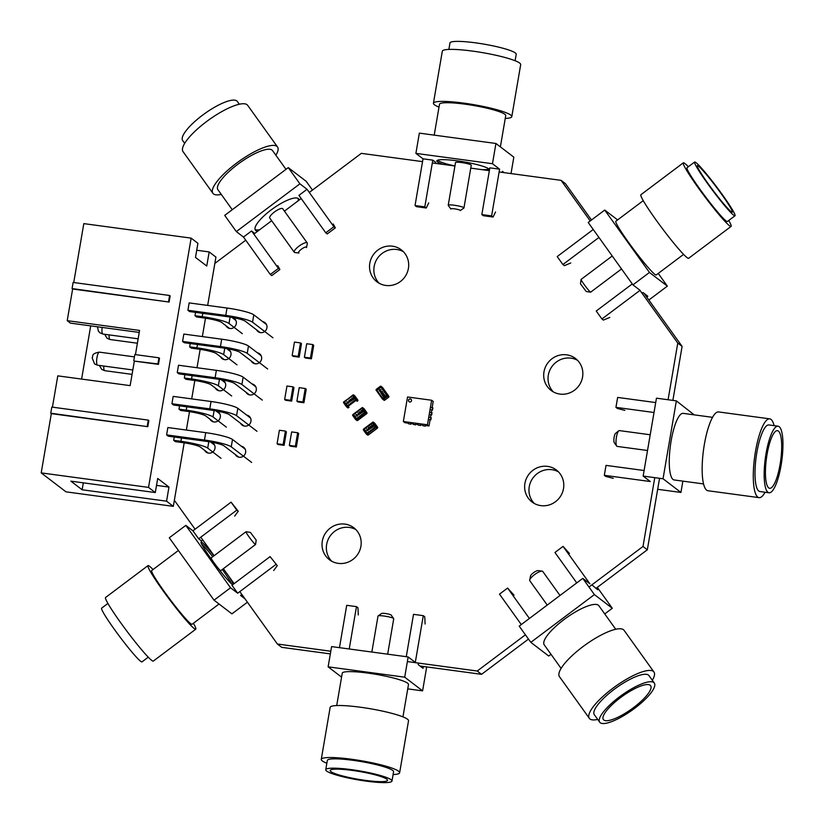 <?xml version="1.0" encoding="UTF-8"?>
<svg xmlns="http://www.w3.org/2000/svg" width="824" height="824" viewBox="0 0 824 824"><rect width="100%" height="100%" fill="white"/><g stroke="black" fill="none" stroke-linecap="round" stroke-linejoin="round"><path stroke-width="1.24" d="M174.358 500.312L195.082 529.214M200.788 537.176L214.085 555.716M223.376 568.684L234.109 583.649M239.815 591.611L277.389 644.018L330.795 651.238M330.342 653.896L281.715 647.334L277.389 644.018M407.375 661.579L477.23 671.024L525.424 634.81M420.034 666.019L481.556 674.331L477.23 671.024M588.985 587.049L643.008 546.456L654.771 477.642M595.906 588.418L647.334 549.773L643.008 546.456M481.556 674.331L528.483 639.074M668.079 399.753L677.771 343.072L639.99 290.378M672.868 400.402L682.097 346.389L677.771 343.072M647.334 549.773L659.55 478.291M590.221 220.956L561.103 180.353L499.128 171.969M591.488 220.008L565.429 183.659L561.103 180.353M682.097 346.389L644.121 293.416M489.353 170.65L470.751 168.137M437.513 160.247A26.687 3.615 -170.3 0 0 437.76 160.453A26.687 3.615 -170.3 0 0 454.941 165.974L432.312 162.946M422.547 161.628L361.334 153.357L309.299 192.445M301.193 198.543L284.434 211.14M271.673 220.719L253.844 234.119M245.737 240.217L214.848 263.423M204.651 450.337A5.655 5.418 -52.6 0 0 214.982 448.338A5.655 5.418 -52.6 0 0 210.748 442.127M235.283 454.477A5.655 5.418 -52.6 0 0 245.614 452.479A5.655 5.418 -52.6 0 0 241.381 446.258M209.976 419.179A5.655 5.418 -52.6 0 0 220.307 417.181A5.655 5.418 -52.6 0 0 216.073 410.97M220.626 356.864A5.655 5.418 -52.6 0 0 230.957 354.866A5.655 5.418 -52.6 0 0 226.724 348.645M225.951 325.707A5.655 5.418 -52.6 0 0 236.282 323.708A5.655 5.418 -52.6 0 0 232.049 317.487M240.608 423.32A5.655 5.418 -52.6 0 0 250.939 421.322A5.655 5.418 -52.6 0 0 246.706 415.1M215.301 388.022A5.655 5.418 -52.6 0 0 225.632 386.023A5.655 5.418 -52.6 0 0 221.398 379.802M245.933 392.162A5.655 5.418 -52.6 0 0 256.264 390.164A5.655 5.418 -52.6 0 0 252.031 383.943M355.855 529.595A20.095 19.282 -52.6 0 0 330.62 535.342A20.095 19.282 -52.6 0 0 331.681 561.196M360.902 546.343A20.095 19.282 -52.6 0 0 353.815 527.772A20.095 19.282 -52.6 0 0 326.294 532.026A20.095 19.282 -52.6 0 0 329.394 559.702A20.095 19.282 -52.6 0 0 360.902 546.343M558.466 471.853A20.095 19.282 -52.6 0 0 533.231 477.601A20.095 19.282 -52.6 0 0 534.292 503.464M563.503 488.611A20.095 19.282 -52.6 0 0 556.416 470.041A20.095 19.282 -52.6 0 0 528.895 474.294A20.095 19.282 -52.6 0 0 532.005 501.971A20.095 19.282 -52.6 0 0 563.503 488.611M251.258 361.005A5.655 5.418 -52.6 0 0 261.589 359.007A5.655 5.418 -52.6 0 0 257.356 352.785M256.583 329.847A5.655 5.418 -52.6 0 0 266.914 327.849A5.655 5.418 -52.6 0 0 262.681 321.628M577.531 360.315A20.095 19.282 -52.6 0 0 552.296 366.062A20.095 19.282 -52.6 0 0 553.357 391.915M582.568 377.062A20.095 19.282 -52.6 0 0 575.482 358.492A20.095 19.282 -52.6 0 0 547.96 362.745A20.095 19.282 -52.6 0 0 551.071 390.422A20.095 19.282 -52.6 0 0 582.568 377.062M403.358 251.67A20.095 19.282 -52.6 0 0 378.123 257.407A20.095 19.282 -52.6 0 0 379.184 283.271M408.405 268.418A20.095 19.282 -52.6 0 0 401.319 249.847A20.095 19.282 -52.6 0 0 373.797 254.101A20.095 19.282 -52.6 0 0 376.898 281.777A20.095 19.282 -52.6 0 0 408.405 268.418M295.363 446.227L296.352 446.979L298.659 433.486L297.67 432.734L295.363 446.227L289.337 445.413L291.644 431.92L297.67 432.734M296.352 446.979L290.326 446.165L289.337 445.413M302.933 401.988L303.912 402.74L306.219 389.247L305.241 388.485L302.933 401.988L296.897 401.164L299.205 387.671L305.241 388.485M303.912 402.74L297.886 401.927L296.897 401.164M310.442 358.049L311.421 358.801L313.728 345.308L312.749 344.556L310.442 358.049L304.406 357.235L306.713 343.742L312.749 344.556M311.421 358.801L305.395 357.987L304.406 357.235M283.116 444.579L284.105 445.331L286.412 431.838L285.423 431.076L283.116 444.579L277.091 443.755L279.387 430.262L285.423 431.076M284.105 445.331L278.069 444.517L277.091 443.755M290.676 400.33L291.665 401.082L293.972 387.589L292.983 386.837L290.676 400.33L284.651 399.516L286.958 386.023L292.983 386.837M291.665 401.082L285.64 400.268L284.651 399.516M298.185 356.401L299.174 357.153L301.481 343.659L300.492 342.908L298.185 356.401L292.159 355.587L294.467 342.094L300.492 342.908M299.174 357.153L293.148 356.339L292.159 355.587M408.477 423.186L404.893 422.702L403.348 421.517L407.54 396.983L431.652 400.248L427.46 424.782L403.348 421.517M410.651 423.484L413.298 423.845M415.471 424.133L418.118 424.494M420.292 424.782L422.949 425.143M425.122 425.442L429.016 425.967L427.46 424.782M411.537 400.66A1.566 1.504 -52.6 0 0 408.828 399.547A1.566 1.504 -52.6 0 0 409.075 401.71A1.566 1.504 -52.6 0 0 411.537 400.66M432.147 407.602L433.208 401.432L431.652 400.248M429.016 425.967L430.097 419.622M430.478 417.418L430.931 414.719M431.312 412.505L431.776 409.806M411.063 399.279A1.566 1.504 -52.6 0 0 409.157 401.772M431.745 409.981L430.169 409.59M432.507 410.084L432.878 407.88L430.55 407.386M432.219 409.868L432.6 407.664M430.901 414.884L429.335 414.493M431.663 414.987L432.044 412.783L429.706 412.288M431.385 414.771L431.755 412.567M430.066 419.797L428.49 419.406M430.828 419.9L431.199 417.686L428.871 417.202M430.54 419.684L430.921 417.469M410.836 424.226L408.385 423.711L410.836 424.226L410.96 423.526M415.667 424.875L413.205 424.37L415.667 424.875L415.78 424.175M420.487 425.524L418.036 425.019L420.487 425.524L420.601 424.824M425.308 426.183L422.856 425.668L425.308 426.183L425.431 425.483M361.509 408.127L353.362 414.204L356.967 419.21L358.141 420.096L356.967 419.21L365.104 413.102L366.278 413.988L357.637 420.477L356.462 419.591L356.473 418.602L356.462 419.591A0.639 0.608 127.4 0 1 355.597 419.478L356.864 420.477A0.639 0.608 127.4 0 0 357.606 420.467M352.857 414.616A0.639 0.608 -52.6 0 0 352.713 415.461L355.587 419.468L355.958 418.983L353.094 414.987L352.724 415.471L353.362 414.204L356.473 418.602L364.61 412.494L361.499 408.096L365.104 413.102L365.114 412.103L366.762 413.597L356.864 420.477M358.172 412.865L359.47 414.276L358.059 414.966L358.162 412.855L359.47 414.276L358.708 414.853M358.821 414.4L358.059 414.966M356.03 414.421L357.389 414.987L357.297 416.182L356.153 415.914L357.297 416.182L356.143 415.904L356.03 414.421L357.379 414.977L357.286 416.172L356.143 415.904M359.439 411.856L360.799 412.422L360.706 413.617L359.563 413.349L359.439 411.856L360.799 412.412L360.706 413.607L359.563 413.339M361.128 410.589L362.138 410.671L361.942 412.206L362.982 411.866L361.695 412.834L361.829 410.867L360.861 411.547L361.128 410.589L362.138 410.671L361.932 412.206M362.591 411.629L361.695 412.824M358.615 414.112L358.152 413.463L358.615 414.112M356.432 415.687L356.504 414.637L357.091 415.883L356.102 414.956L356.885 414.905M359.645 412.834L359.913 412.072L360.634 413.071L359.841 413.123L359.923 412.082M358.224 414.4L358.162 413.473M364.064 408.735L366.907 412.711L365.763 411.835A0.639 0.608 127.4 0 1 365.619 412.721L365.104 413.102L366.247 413.978M352.909 395.036L352.394 395.386L355.999 400.392L352.394 395.386L344.494 401.906L349.026 407.396L347.862 406.5L355.999 400.392L357.163 401.247M344.257 401.525L353.146 395.407L356.009 399.403L356.658 399.125L353.795 395.139L356.658 399.125A0.639 0.608 127.4 0 1 356.504 400.011L357.678 400.897L355.999 400.392L356.009 399.403L347.357 405.892L347.347 406.891A0.639 0.608 127.4 0 1 346.482 406.768L347.749 407.767A0.639 0.608 127.4 0 0 348.501 407.767L343.989 402.287L344.494 401.906L347.357 405.892L346.471 406.757L343.608 402.771L346.471 406.747M349.716 401.69L348.779 402.019L349.057 400.155L350.076 401.566M349.057 400.155L350.354 401.576L348.943 402.256M350.066 401.566L349.592 402.143M346.925 401.721L348.274 402.277L348.192 403.472L347.048 403.204L346.925 401.721L348.274 402.277L348.181 403.461L347.038 403.204M350.334 399.156L351.693 399.712L351.601 400.907L350.457 400.639L350.334 399.156L351.683 399.712L351.591 400.897L350.447 400.639L351.601 400.907L350.447 400.639M352.023 397.889L353.022 397.971L352.837 399.506L353.877 399.156L352.59 400.124L352.713 398.167L351.745 398.837L352.023 397.889L353.022 397.971L352.827 399.496M353.486 398.929L352.579 400.114M352.229 398.177L351.745 398.837M349.5 401.401L349.046 400.763L349.5 401.401M347.326 402.977L347.388 401.937L348.119 402.936L347.12 402.699L347.398 401.937M350.53 400.134L350.797 399.372L351.529 400.371L350.53 400.134L350.797 399.372M349.108 401.69L349.057 400.773M382.408 387.311L380.956 387.187L376.517 390.72L382.233 398.713L386.683 395.17L388.485 395.788L386.683 395.17L382.614 398.229L382.594 399.197M388.712 397.137L384.612 400.217L383.469 399.341A0.639 0.608 127.4 0 1 382.604 399.218L382.975 398.723L376.527 389.742L380.595 386.683L387.043 395.674L387.692 395.396L382.398 387.29L380.956 387.187L376.517 390.72L376.166 390.236A0.639 0.608 127.4 0 1 376.29 389.371M382.233 391.359L381.038 393.11L380.42 391.699L382.491 391.73L380.76 393.027M381.028 389.628L380.431 391.029L379.256 390.978L379.555 389.814L381.038 389.639L380.719 390.803L379.401 391.132M383.428 392.976L382.83 394.377L381.656 394.336L381.955 393.161L383.438 392.986L383.119 394.15L381.8 394.48M383.696 394.397L384.623 394.634L383.696 394.397L384.623 394.644L384.509 395.654L382.995 395.52L383.294 396.56L382.387 395.293L384.314 395.355L383.696 394.397L384.623 394.644L384.499 395.654L382.985 395.52L383.294 396.56M381.244 392.234L381.883 391.75M380.503 389.721L380.513 390.514L379.534 390.761L380.503 389.721M379.545 390.761L380.513 389.731M382.903 393.069L382.913 393.872L381.934 394.109L382.903 393.069M381.945 394.119L382.913 393.079M388.495 395.798L387.692 395.396A0.639 0.608 -52.6 0 1 387.538 396.282L387.043 395.674L382.975 398.723L383.469 399.341L387.538 396.282L388.681 397.158A0.639 0.608 -52.6 0 0 388.835 396.272L388.856 396.303M372.191 422.64L364.043 428.717L367.648 433.723L368.822 434.608L377.464 428.119L368.802 434.598L367.648 433.723L375.785 427.615L376.939 428.49L372.18 422.609L375.785 427.615L377.464 428.089M367.545 434.99A0.639 0.608 127.4 0 0 368.287 434.979L368.802 434.598L367.545 434.99L366.402 434.114A0.639 0.608 127.4 0 1 366.278 433.991L366.402 434.114A0.639 0.608 127.4 0 0 367.144 434.104L367.154 433.115L366.639 433.496L368.318 434.99M374.745 423.258L377.608 427.244L373.581 422.352L364.29 429.119L367.154 433.115L375.796 426.616L376.3 427.234A0.639 0.608 127.4 0 0 376.444 426.348L375.796 426.616L372.695 422.228L364.043 428.717L363.405 429.984L366.258 433.97L363.405 429.984L363.538 429.108L366.639 433.496L366.268 433.98M368.843 427.368L370.151 428.799L368.565 429.242L368.462 427.656L369.585 428.398M369.585 428.408L370.151 428.799L369.389 429.366M366.711 428.933L368.071 429.5L367.978 430.695L366.834 430.427L366.711 428.933L368.06 429.489L367.968 430.684L366.834 430.416M370.12 426.368L371.48 426.935L371.387 428.13L370.254 427.862L370.12 426.368L371.48 426.925L371.387 428.119L370.244 427.852M371.809 425.102L372.819 425.184L372.623 426.729L373.663 426.379L372.386 427.347L372.51 425.38L371.542 426.06L371.809 425.102L372.808 425.184L372.613 426.719M373.272 426.142L372.376 427.337M372.015 425.39L371.531 426.049M368.74 429.479L369.502 428.902M369.296 428.624L368.833 427.975L369.296 428.624M367.123 430.2L367.185 429.149L367.906 430.149L367.113 430.2L367.185 429.149M370.192 426.904L370.985 426.863L371.181 427.841L370.326 427.347L370.594 426.585M370.532 427.635L370.203 426.914M368.905 428.913L368.843 427.996M157.899 363.93L134.343 361.097L158.455 364.363L157.899 363.93L158.939 357.801L134.827 354.536L133.776 360.675M158.939 357.801L159.506 358.224L158.455 364.363M184.185 442.818L173.318 506.348L166.561 501.177L168.972 487.077L157.703 478.456L155.293 492.567L148.536 487.396L191.137 238.126L197.904 243.296L195.494 257.407L206.752 266.028L209.172 251.917L215.929 257.088L207.669 305.416M205.485 318.188L202.344 336.573M200.16 349.345L197.018 367.731M194.835 380.503L191.693 398.888M189.51 411.66L186.368 430.046M260.127 332.556L245.315 321.226A15.069 2.039 9.7 0 0 227.455 316.684L189.592 311.565L187.903 310.277L189.16 302.913L227.022 308.032A22.608 3.069 9.7 0 1 253.802 314.84L266.461 324.522M229.494 328.416L221.769 322.503A15.069 2.039 9.7 0 0 203.909 317.961L196.678 316.983L194.989 315.695L195.556 312.378M254.801 363.714L239.99 352.384A15.069 2.039 9.7 0 0 222.13 347.841L184.267 342.722L182.578 341.435L183.834 334.07L221.697 339.189A22.608 3.069 9.7 0 1 248.477 345.998L261.136 355.68M249.476 394.871L234.665 383.541A15.069 2.039 9.7 0 0 216.805 378.999L178.942 373.88L177.253 372.592L178.509 365.228L216.372 370.347A22.608 3.069 9.7 0 1 243.152 377.155L255.811 386.837M244.151 426.029L229.33 414.699A15.069 2.039 9.7 0 0 211.48 410.156L173.617 405.037L171.928 403.75L173.184 396.385L211.047 401.504A22.608 3.069 9.7 0 1 237.827 408.313L250.486 417.995M238.826 457.186L224.004 445.856A15.069 2.039 9.7 0 0 206.155 441.314L168.292 436.195L166.602 434.907L167.859 427.543L205.722 432.662A22.608 3.069 9.7 0 1 232.502 439.47L245.161 449.152M224.169 359.573L216.434 353.661A15.069 2.039 9.7 0 0 198.584 349.118L191.353 348.14L189.664 346.853L190.231 343.536M218.844 390.731L211.109 384.818A15.069 2.039 9.7 0 0 193.259 380.276L186.028 379.308L184.339 378.01L184.906 374.693M213.519 421.888L205.784 415.976A15.069 2.039 9.7 0 0 187.934 411.433L180.703 410.465L179.004 409.168L179.581 405.851M208.194 453.046L200.459 447.133A15.069 2.039 9.7 0 0 182.609 442.591L175.368 441.623L173.679 440.325L174.245 437.008M155.293 492.567L70.874 481.154L82.142 489.775L166.561 501.177M148.536 487.396L41.2 472.894L51.325 413.638L147.805 426.678L50.769 413.205L51.809 407.077L148.289 420.116L148.856 420.539L147.805 426.678M173.318 506.348L65.992 491.846L41.2 472.894M209.172 251.917L196.72 250.238M191.137 238.126L83.811 223.623L73.738 282.529M135.445 354.619L139.575 330.434L67.218 320.66L72.636 289.008L169.105 302.048L72.069 288.575L73.12 282.447L169.6 295.476L170.156 295.909L169.105 302.048M134.343 361.097L130.141 385.632L57.783 375.857L52.437 407.159M90.702 325.871L81.607 379.081M67.218 320.66L70.462 323.132L139.235 332.433M72.636 289.008L72.069 288.575M51.325 413.638L50.769 413.205M187.903 310.277L225.766 315.396A22.608 3.069 9.7 0 1 252.546 322.205L272.96 337.809M194.989 315.695L202.22 316.673A22.608 3.069 9.7 0 1 229 323.482L242.328 333.679M231.905 317.384L235.829 320.382M182.578 341.435L220.441 346.554A22.608 3.069 9.7 0 1 247.221 353.362L267.635 368.967M177.253 372.592L215.115 377.711A22.608 3.069 9.7 0 1 241.895 384.52L262.3 400.124M171.928 403.75L209.79 408.869A22.608 3.069 9.7 0 1 236.57 415.677L256.975 431.282M166.602 434.907L204.465 440.026A22.608 3.069 9.7 0 1 231.245 446.835L251.65 462.439M189.664 346.853L196.895 347.831A22.608 3.069 9.7 0 1 223.675 354.639L237.003 364.836M226.579 348.542L230.504 351.539M184.339 378.01L191.57 378.988A22.608 3.069 9.7 0 1 218.35 385.797L231.678 395.994M221.254 379.699L225.179 382.697M179.004 409.168L186.245 410.146A22.608 3.069 9.7 0 1 213.025 416.954L226.343 427.151M215.929 410.857L219.853 413.854M173.679 440.325L180.919 441.303A22.608 3.069 9.7 0 1 207.7 448.112L221.017 458.309M210.604 442.014L214.528 445.012M168.549 301.615L169.6 295.476M147.238 426.245L148.289 420.116M156.519 485.387L168.972 487.077M82.142 489.775L83.327 482.833M399.64 772.768L408.529 720.753A39.758 5.387 -170.3 0 0 407.519 719.218A39.758 5.387 -170.3 0 0 365.31 707.94A39.758 5.387 -170.3 0 0 330.156 707.363L321.267 759.368A39.758 5.387 9.7 0 1 356.421 759.955A39.758 5.387 9.7 0 1 398.62 771.223A39.758 5.387 9.7 0 1 399.64 772.768A39.758 5.387 9.7 0 1 393.089 774.57M326.85 763.251A39.758 5.387 9.7 0 1 321.267 759.368M371.851 652.041L378.01 616.053A7.972 1.082 9.7 0 1 378.103 615.919L381.687 613.437A4.841 0.659 9.7 0 1 386.229 613.633A4.841 0.659 9.7 0 1 391.039 614.962A4.841 0.659 9.7 0 1 391.132 615.044L393.676 618.587A7.972 1.082 9.7 0 1 393.728 618.742L387.671 654.174M325.738 769.729L327.334 760.408A33.599 4.553 9.7 0 1 357.039 760.902A33.599 4.553 9.7 0 1 392.718 770.43A33.599 4.553 9.7 0 1 393.573 771.727L391.977 781.059A33.599 4.553 9.7 0 1 358.09 779.885A33.599 4.553 9.7 0 1 325.738 769.729A33.599 4.553 9.7 0 1 355.453 770.224A33.599 4.553 9.7 0 1 391.122 779.751A33.599 4.553 9.7 0 1 391.977 781.059M386.775 779.164A29.077 3.945 9.7 0 1 387.527 780.297A29.077 3.945 9.7 0 1 358.193 779.277A29.077 3.945 9.7 0 1 330.197 770.491A29.077 3.945 9.7 0 1 355.906 770.924A29.077 3.945 9.7 0 1 386.775 779.164M406.273 656.687L413.514 614.344L423.289 615.662L424.751 616.785L425.112 623.995M358.296 614.962L357.935 607.751L356.473 606.629L349.232 648.982M341.569 677.122L328.127 666.843L331.588 646.603L408.168 656.944L415.296 662.393L423.289 615.662M339.467 647.664L346.708 605.31L356.473 606.629M426.688 666.915L422.599 690.873L404.708 677.184L408.168 656.944M418.427 663.073L418.17 664.597L423.042 668.326L423.361 666.472M336.707 705.56L342.248 673.187A33.599 4.553 9.7 0 1 371.954 673.682A33.599 4.553 9.7 0 1 407.623 683.209A33.599 4.553 9.7 0 1 408.488 684.517L402.946 716.88M328.127 666.843L404.708 677.184M407.736 688.864L422.599 690.873M378.103 615.919A7.972 1.082 9.7 0 1 385.601 616.259A7.972 1.082 9.7 0 1 393.522 618.433A7.972 1.082 9.7 0 1 393.676 618.587M769.719 418.849L718.579 411.938A39.758 9.847 97.7 0 0 703.902 447.257A39.758 9.847 97.7 0 0 706.621 490.156A39.758 9.847 97.7 0 0 707.94 490.733L759.069 497.644A39.758 9.847 -82.3 0 1 754.64 456.929A39.758 9.847 -82.3 0 1 769.719 418.849A39.758 9.847 -82.3 0 1 771.027 419.416A39.758 9.847 -82.3 0 1 774.107 425.648M765.105 492.247A39.758 9.847 -82.3 0 1 759.069 497.644M647.52 450.501L617.155 446.402A7.972 1.978 -82.3 0 1 616.692 446.072L614.282 442.673A4.841 1.195 -82.3 0 1 614.024 437.925A4.841 1.195 -82.3 0 1 615.538 433.414L618.762 430.787A7.972 1.978 -82.3 0 1 619.298 430.591L650.208 434.763M769.06 492.783L759.893 491.537A33.599 8.322 -82.3 0 1 756.144 457.124A33.599 8.322 -82.3 0 1 768.895 424.947L778.062 426.183A33.599 8.322 -82.3 0 1 779.164 426.667A33.599 8.322 -82.3 0 1 781.471 462.933A33.599 8.322 -82.3 0 1 769.06 492.783A33.599 8.322 -82.3 0 1 765.311 458.371A33.599 8.322 -82.3 0 1 778.062 426.183M778.412 431.086A29.077 7.2 -82.3 0 1 780.4 462.47A29.077 7.2 -82.3 0 1 769.668 488.302A29.077 7.2 -82.3 0 1 766.423 458.515A29.077 7.2 -82.3 0 1 777.454 430.664A29.077 7.2 -82.3 0 1 778.412 431.086M654.019 412.505L615.94 407.355L617.639 397.426L655.708 402.565M624.85 410.373L617.413 408.477L615.94 407.355M657.676 489.302L680.933 492.443L663.042 478.765L643.153 476.076L650.28 481.525L604.332 475.314L606.021 465.385L644.1 470.525M604.332 475.314L605.794 476.437L613.231 478.332M694.199 414.853L676.36 400.866L656.46 398.177L643.153 476.076M703.541 483.925L674.145 479.959A33.599 8.322 -82.3 0 1 670.406 445.547A33.599 8.322 -82.3 0 1 683.148 413.36L712.544 417.335M663.042 478.765L676.36 400.866M680.933 492.443L682.869 481.134M616.692 446.072A7.972 1.978 -82.3 0 1 616.27 438.234A7.972 1.978 -82.3 0 1 618.762 430.787M439.007 107.12A39.758 5.387 9.7 0 1 434.444 104.782A39.758 5.387 9.7 0 1 433.424 103.247A39.758 5.387 9.7 0 1 468.578 103.824A39.758 5.387 9.7 0 1 510.777 115.103A39.758 5.387 9.7 0 1 511.797 116.637A39.758 5.387 9.7 0 1 505.246 118.44M511.797 116.637L520.686 64.633A39.758 5.387 -170.3 0 0 482.411 52.612A39.758 5.387 -170.3 0 0 442.313 51.232L433.424 103.247M450.821 208.956L448.277 205.413A7.972 1.082 -170.3 0 1 448.225 205.258A7.972 1.082 -170.3 0 1 456.269 205.537A7.972 1.082 -170.3 0 1 463.953 207.947A7.972 1.082 -170.3 0 1 463.85 208.081L460.266 210.563A4.841 0.659 -170.3 0 0 455.672 209.028A4.841 0.659 -170.3 0 0 450.821 208.956A4.841 0.659 -170.3 0 0 450.924 209.038M515.103 60.749L516.215 54.271A33.599 4.553 -170.3 0 0 483.863 44.115A33.599 4.553 -170.3 0 0 449.976 42.941L448.864 49.43M435.494 163.379L435.669 162.338L432.796 160.144L424.803 206.875L415.038 205.557L416.501 206.68L426.266 207.998L424.803 206.875M426.266 207.998L428.727 202.941M493.082 217.031L483.317 215.713L481.844 214.59L489.837 167.849L499.602 169.167L491.619 215.909L493.082 217.031L495.533 211.974M511.014 173.576L513.826 157.157L495.935 143.479L492.474 163.719L499.602 169.167M502.3 172.401L502.475 171.371L504.154 172.649M495.935 143.479L419.354 133.127L415.893 153.377L423.021 158.826L415.038 205.557M491.619 215.909L481.844 214.59M488.663 170.558A26.687 3.615 -170.3 0 0 489.446 169.888A26.687 3.615 -170.3 0 0 463.737 161.823A26.687 3.615 -170.3 0 0 436.823 160.886A26.687 3.615 -170.3 0 0 437.503 161.926A26.687 3.615 -170.3 0 0 443.075 164.398M492.474 163.719L415.893 153.377M432.796 160.144L423.021 158.826M500.384 146.878L505.73 115.607A33.599 4.553 -170.3 0 0 473.378 105.451A33.599 4.553 -170.3 0 0 439.491 104.277L434.217 135.136M481.731 169.62A26.687 3.615 -170.3 0 0 489.003 169.054M463.953 207.947L471.246 165.263A7.972 1.082 -170.3 0 0 463.562 162.853A7.972 1.082 -170.3 0 0 455.517 162.575L448.225 205.258M193.403 623.263A39.758 3.152 -126.9 0 1 195.762 629.196A39.758 3.152 -126.9 0 1 194.176 628.506A39.758 3.152 -126.9 0 1 166.108 594.918A39.758 3.152 -126.9 0 1 147.99 565.625A39.758 3.152 -126.9 0 1 149.577 566.304A39.758 3.152 -126.9 0 1 153.037 569.539M147.99 565.625L105.554 597.513A39.758 3.152 53.1 0 0 123.662 626.817A39.758 3.152 53.1 0 0 151.729 660.405A39.758 3.152 53.1 0 0 153.315 661.085L195.762 629.196M255.553 544.51A7.972 0.628 53.1 0 1 255.234 544.376A7.972 0.628 53.1 0 1 249.6 537.639A7.972 0.628 53.1 0 1 245.964 531.758A7.972 0.628 53.1 0 1 246.026 531.748L250.393 532.386L256.182 540.091L255.574 544.468A7.972 0.628 53.1 0 1 255.553 544.51L220.708 570.692A7.972 0.628 53.1 0 1 220.399 570.558A7.972 0.628 53.1 0 1 216.836 566.541M107.903 603.446L101.64 608.153A33.599 2.668 53.1 0 0 116.946 632.914A33.599 2.668 53.1 0 0 140.667 661.301A33.599 2.668 53.1 0 0 142.006 661.878L148.268 657.171M247.416 602.21L231.915 613.859L214.034 600.181L230.545 587.769L237.673 593.218L231.966 585.256L270.107 556.602L277.276 565.686L273.681 570.517M277.276 565.686L270.107 556.602M234.655 516.082L238.249 511.241L236.787 510.128L198.646 538.783L201.52 540.977L202.817 540.008M214.034 600.181L169.291 537.784L185.812 525.372L192.94 530.821L231.081 502.166L238.249 511.241M241.844 594.444L240.546 595.412L244.965 598.801M237.673 593.218L275.813 564.564M231.081 502.166L236.787 510.128M192.94 530.821L198.646 538.783M213.941 555.819A26.687 2.111 53.1 0 0 201.087 542.068A26.687 2.111 53.1 0 0 213.251 561.741A26.687 2.111 53.1 0 0 232.09 584.288A26.687 2.111 53.1 0 0 232.718 584.7M233.223 584.309A26.687 2.111 53.1 0 0 228.65 576.038M185.812 525.372L230.545 587.769M178.396 550.484L151.688 570.548A33.599 2.668 53.1 0 0 166.994 595.309A33.599 2.668 53.1 0 0 190.725 623.696A33.599 2.668 53.1 0 0 192.064 624.273L219.03 604.002M231.513 583.814A26.687 2.111 53.1 0 0 222.326 569.477M212.747 556.725A26.687 2.111 53.1 0 0 201.53 543.912M245.964 531.758L211.129 557.941A7.972 0.628 53.1 0 0 214.044 562.813M653.957 672.013L624.087 630.35A39.758 10.774 144.4 0 0 623.459 629.701A39.758 10.774 144.4 0 0 584.175 645.717A39.758 10.774 144.4 0 0 559.465 676.669L589.335 718.332A39.758 10.774 -35.6 0 1 614.045 687.381A39.758 10.774 -35.6 0 1 653.329 671.364A39.758 10.774 -35.6 0 1 653.957 672.013A39.758 10.774 -35.6 0 1 652.309 680.274M597.699 719.434A39.758 10.774 -35.6 0 1 589.335 718.332M547.239 605.074L529.781 580.724A7.972 2.163 -35.6 0 1 529.688 580.044L530.512 576.028A4.841 1.308 -35.6 0 1 533.736 572.556A4.841 1.308 -35.6 0 1 538.062 570.62L542.13 571.125A7.972 2.163 -35.6 0 1 542.614 571.3A7.972 2.163 -35.6 0 1 542.748 571.434L559.99 595.484M599.697 722.215L594.341 714.748A33.599 9.105 -35.6 0 1 615.219 688.586A33.599 9.105 -35.6 0 1 648.426 675.052A33.599 9.105 -35.6 0 1 648.952 675.598L654.308 683.065A33.599 9.105 -35.6 0 1 632.307 710.041A33.599 9.105 -35.6 0 1 599.697 722.215A33.599 9.105 -35.6 0 1 620.575 696.053A33.599 9.105 -35.6 0 1 653.782 682.519A33.599 9.105 -35.6 0 1 654.308 683.065M650.177 685.228A29.077 7.88 -35.6 0 1 650.63 685.702A29.077 7.88 -35.6 0 1 631.596 709.042A29.077 7.88 -35.6 0 1 603.374 719.579A29.077 7.88 -35.6 0 1 621.44 696.939A29.077 7.88 -35.6 0 1 650.177 685.228M576.759 582.898L554.954 552.482L563.06 546.384L569.456 553.501M514.001 595.165L507.605 588.058L529.41 618.474M551.009 654.308L548.722 656.028L530.831 642.349L519.202 626.137L582.774 578.376L589.902 583.825L563.06 546.384M521.304 624.561L499.488 594.145L507.605 588.058M597.297 587.368L612.284 608.266L594.392 594.588L582.774 578.376M591.92 584.834L597.647 589.747L596.411 588.027M561.113 668.408L544.252 644.883A33.599 9.105 -35.6 0 1 565.13 618.721A33.599 9.105 -35.6 0 1 598.337 605.187A33.599 9.105 -35.6 0 1 598.863 605.733L615.724 629.248M530.831 642.349L594.392 594.588M604.744 613.931L612.284 608.266M529.688 580.044A7.972 2.163 -35.6 0 1 535.003 574.318A7.972 2.163 -35.6 0 1 542.13 571.125M221.275 194.402A39.758 10.774 -35.6 0 1 213.54 193.949A39.758 10.774 -35.6 0 1 212.911 193.3A39.758 10.774 -35.6 0 1 237.621 162.349A39.758 10.774 -35.6 0 1 276.905 146.332A39.758 10.774 -35.6 0 1 277.534 146.981A39.758 10.774 -35.6 0 1 275.886 155.242M277.534 146.981L247.663 105.318A39.758 10.774 144.4 0 0 209.08 119.717A39.758 10.774 144.4 0 0 183.041 151.637L212.911 193.3M307.218 242.925A7.972 2.163 144.4 0 1 307.311 243.605L306.487 247.622A4.841 1.308 144.4 0 0 302.14 248.683A4.841 1.308 144.4 0 0 298.649 252.927A4.841 1.308 144.4 0 0 298.947 253.03L294.868 252.525A7.972 2.163 144.4 0 1 294.384 252.35A7.972 2.163 144.4 0 1 294.261 252.216L269.736 218.02A7.972 2.163 144.4 0 1 274.959 211.624A7.972 2.163 144.4 0 1 282.704 208.73L307.218 242.925A7.972 2.163 144.4 0 0 299.483 245.81A7.972 2.163 144.4 0 0 294.261 252.216M239.31 104.215L237.302 101.434A33.599 9.105 144.4 0 0 204.692 113.609A33.599 9.105 144.4 0 0 182.691 140.585L184.689 143.376M254.688 233.48L251.578 230.957L278.419 268.387L270.313 274.485L271.776 275.607L279.882 269.51L278.419 268.387M279.882 269.51L277.77 265.678M335.337 227.846L327.231 233.934L325.768 232.811L298.927 195.381L307.033 189.283L333.875 226.724L335.337 227.846L333.226 224.004M312.461 190.076L306.168 181.301L288.276 167.622L299.905 183.834L307.033 189.283M288.276 167.622L224.715 215.383L236.344 231.595L243.471 237.044L270.313 274.485M333.875 226.724L325.768 232.811M299.153 200.078A26.687 7.231 144.4 0 0 298.762 199.006A26.687 7.231 144.4 0 0 272.857 208.678A26.687 7.231 144.4 0 0 255.378 230.102A26.687 7.231 144.4 0 0 255.79 230.535A26.687 7.231 144.4 0 0 257.778 231.163M299.905 183.834L236.344 231.595M251.578 230.957L243.471 237.044M285.99 169.342L272.528 150.565A33.599 9.105 144.4 0 0 239.918 162.74A33.599 9.105 144.4 0 0 217.917 189.716L232.255 209.718M255.059 229.443A26.687 7.231 144.4 0 0 259.642 229.762M297.989 200.953A26.687 7.231 144.4 0 0 298.226 198.491M683.323 162.833L640.887 194.732A39.758 3.152 53.1 0 0 658.994 224.025A39.758 3.152 53.1 0 0 687.062 257.613A39.758 3.152 53.1 0 0 688.648 258.293L731.094 226.404A39.758 3.152 -126.9 0 1 704.685 196.514A39.758 3.152 -126.9 0 1 683.323 162.833A39.758 3.152 -126.9 0 1 684.909 163.523A39.758 3.152 -126.9 0 1 688.37 166.747M728.735 220.472A39.758 3.152 -126.9 0 1 731.094 226.404M621.543 268.964L590.674 292.159A7.972 0.628 -126.9 0 1 590.623 292.17L586.255 291.531L580.457 283.827L581.064 279.46A7.972 0.628 -126.9 0 1 581.095 279.408L612.242 255.996M734.998 215.764L727.396 221.481A33.599 2.668 -126.9 0 1 705.076 196.215A33.599 2.668 -126.9 0 1 687.02 167.756L694.632 162.04A33.599 2.668 -126.9 0 1 695.971 162.616A33.599 2.668 -126.9 0 1 719.692 191.003A33.599 2.668 -126.9 0 1 734.998 215.764A33.599 2.668 -126.9 0 1 712.688 190.499A33.599 2.668 -126.9 0 1 694.632 162.04M698.505 166.149A29.077 2.307 -126.9 0 1 719.033 190.725A29.077 2.307 -126.9 0 1 732.289 212.149A29.077 2.307 -126.9 0 1 712.976 190.282A29.077 2.307 -126.9 0 1 697.351 165.655A29.077 2.307 -126.9 0 1 698.505 166.149M598.945 237.456L562.905 264.535L557.199 256.573L593.239 229.494M570.774 262.969L564.368 265.658L562.905 264.535M648.859 300.029L667.347 286.134L649.456 272.456L632.945 284.867L640.073 290.316L601.932 318.97L596.226 311.019L632.276 283.93M601.932 318.97L603.395 320.093L609.812 317.415M642.02 293.21L642.947 292.51L647.819 296.238L646.737 297.052M617.609 219.915L604.723 210.058L588.202 222.47L632.945 284.867M683.601 254.379L656.223 274.959A33.599 2.668 -126.9 0 1 633.903 249.693A33.599 2.668 -126.9 0 1 615.847 221.234L643.235 200.665M649.456 272.456L604.723 210.058M667.347 286.134L658.242 273.434M590.623 292.17A7.972 0.628 -126.9 0 1 585.38 286.165A7.972 0.628 -126.9 0 1 581.064 279.46M366.917 412.721L366.783 413.607A0.639 0.608 127.4 0 0 366.907 412.711L364.053 408.725A0.639 0.608 -52.6 0 0 363.93 408.591L362.9 407.839A0.639 0.608 -52.6 0 0 362.035 407.726L353.094 414.987L362.251 408.117L365.114 412.103L365.763 411.835L362.9 407.839L361.53 408.107M352.724 415.471L355.577 419.457M362.014 407.715L363.93 408.591A0.639 0.608 -52.6 0 0 363.775 408.508M343.773 401.896L343.608 402.771L343.752 401.885A0.639 0.608 -52.6 0 0 343.608 402.751M344.257 401.504L353.671 395.005A0.639 0.608 -52.6 0 1 353.795 395.139L352.929 395.015A0.639 0.608 -52.6 0 1 353.671 395.005L354.814 395.881A0.639 0.608 -52.6 0 0 354.66 395.798M354.938 396.014A0.639 0.608 -52.6 0 0 354.814 395.881L357.822 400.031M357.678 400.897L357.812 400.011A0.639 0.608 127.4 0 1 357.647 400.886L357.163 401.278M376.156 390.226L376.29 389.34L380.379 386.302A0.639 0.608 -52.6 0 1 381.255 386.415L380.358 386.281L376.311 389.35L376.156 390.226L383.871 400.217A0.639 0.608 127.4 0 0 384.612 400.217L383.871 400.217M382.12 387.084A0.639 0.608 127.4 0 1 382.398 387.29L380.358 386.281M382.748 387.785L388.475 395.778L382.758 387.795M364.053 428.748L363.538 429.108L364.043 428.717M363.538 429.129A0.639 0.608 -52.6 0 0 363.394 429.974M372.695 422.228L374.611 423.103A0.639 0.608 -52.6 0 1 374.735 423.227L373.581 422.352A0.639 0.608 -52.6 0 0 372.716 422.238L372.18 422.609M377.588 427.223A0.639 0.608 127.4 0 1 377.443 428.109L377.598 427.234L374.611 423.103A0.639 0.608 -52.6 0 0 374.457 423.021M103.793 366.041A6.592 1.638 97.7 0 0 104.514 370.584A6.592 1.638 97.7 0 0 104.73 370.676L101.743 369.43L99.344 365.444M109.118 334.884A6.592 1.638 97.7 0 0 109.839 339.426A6.592 1.638 97.7 0 0 110.055 339.519L107.069 338.273L104.669 334.287M97.356 365.104A6.592 1.638 97.7 0 0 97.572 365.207L94.585 363.961L92.154 357.822C93.472 356.071 90.619 353.753 99.344 352.136A6.592 1.638 97.7 0 0 96.902 357.987A6.592 1.638 97.7 0 0 97.356 365.104M225.766 315.396L227.022 308.032M252.546 322.205L253.802 314.84M202.22 316.673L202.786 313.357M229 323.482L230.092 317.075M102.145 327.416A6.592 1.638 97.7 0 0 102.681 333.947A6.592 1.638 97.7 0 0 102.897 334.05L138.154 338.808M220.441 346.554L221.697 339.189M247.221 353.362L248.477 345.998M215.115 377.711L216.372 370.347M241.895 384.52L243.152 377.155M209.79 408.869L211.047 401.504M236.57 415.677L237.827 408.313M204.465 440.026L205.722 432.662M231.245 446.835L232.502 439.47M196.895 347.831L197.461 344.514M223.675 354.639L224.767 348.233M191.57 378.988L192.136 375.672M218.35 385.797L219.442 379.39M186.245 410.146L186.811 406.829M213.025 416.954L214.116 410.548M180.919 441.303L181.486 437.987M207.7 448.112L208.791 441.705M347.749 407.767L349.026 407.396M384.643 400.227L388.712 397.168L388.485 395.788M104.73 370.676L132.067 374.374M110.055 339.519L137.392 343.217M97.572 365.207L132.819 369.966M99.344 352.136L134.425 356.874M102.897 334.05L99.91 332.803L98.375 331.104L97.469 326.788"/></g></svg>

